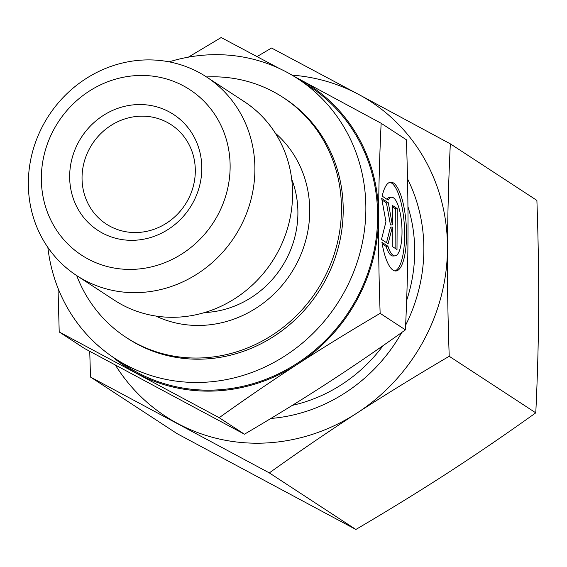 <?xml version="1.0" encoding="UTF-8"?>
<svg xmlns="http://www.w3.org/2000/svg" width="567" height="567" viewBox="0 0 567 567"><rect width="100%" height="100%" fill="white"/><g stroke="black" fill="none" stroke-linecap="round" stroke-linejoin="round"><path stroke-width="0.85" d="M141.013 292.473A118.645 110.898 -56.8 0 0 249.572 204.616A118.645 110.898 -56.8 0 0 206.53 76.956A118.645 110.898 -56.8 0 0 142.225 60.081A118.645 110.898 -56.8 0 0 33.666 147.937A118.645 110.898 -56.8 0 0 76.715 275.597A118.645 110.898 -56.8 0 0 141.013 292.473M135.23 269.261A98.871 92.414 -56.8 0 0 230.131 166.96A98.871 92.414 -56.8 0 0 136.243 75.602A98.871 92.414 -56.8 0 0 41.341 177.903A98.871 92.414 -56.8 0 0 135.23 269.261M76.715 275.597L114.414 300.234A118.645 110.898 -56.8 0 0 178.711 317.116A118.645 110.898 -56.8 0 0 287.271 229.252A118.645 110.898 -56.8 0 0 244.228 101.599L206.53 76.956M204.531 312.566A95.908 89.643 -56.8 0 0 205.842 312.495A95.908 89.643 -56.8 0 0 291.7 179.179M47.862 247.41A167.095 156.187 -56.8 0 0 114.924 358.443L126.689 366.133A167.095 156.187 -56.8 0 0 217.246 389.905A167.095 156.187 -56.8 0 0 370.138 266.171A167.095 156.187 -56.8 0 0 309.511 86.382L297.746 78.7A167.095 156.187 -56.8 0 0 207.196 54.928A167.095 156.187 -56.8 0 0 169.136 61.846M114.924 358.443A167.095 156.187 -56.8 0 0 205.481 382.215A167.095 156.187 -56.8 0 0 358.365 258.481A167.095 156.187 -56.8 0 0 297.746 78.7M138.376 232.456A59.322 55.453 -56.8 0 0 192.652 188.52A59.322 55.453 -56.8 0 0 171.135 124.697A59.322 55.453 -56.8 0 0 138.979 116.256A59.322 55.453 -56.8 0 0 84.703 160.185A59.322 55.453 -56.8 0 0 106.227 224.015A59.322 55.453 -56.8 0 0 138.376 232.456M136.094 104.647A69.209 64.695 123.2 0 1 201.809 168.605A69.209 64.695 123.2 0 1 135.378 240.217A69.209 64.695 123.2 0 1 69.663 176.259A69.209 64.695 123.2 0 1 136.094 104.647M381.144 123.273L406.411 139.787C407.63 174.544 408.155 206.679 407.992 236.184C407.843 265.703 406.986 296.931 405.419 329.866C378.146 349.357 352.015 367.203 327.01 383.391C302.027 399.6 274.506 416.539 244.448 434.209L84.476 348.471L59.209 331.957L219.181 417.695C246.447 398.204 272.585 380.365 297.59 364.17C322.573 347.961 350.094 331.022 380.145 313.353C378.933 278.595 378.409 246.468 378.572 216.963C378.713 187.436 379.571 156.209 381.144 123.273L299.085 79.047A168.087 157.109 -56.8 0 0 294.989 76.935M112.209 356.622A168.087 157.109 -56.8 0 0 137.122 373.469A168.087 157.109 -56.8 0 0 217.239 390.876A168.087 157.109 -56.8 0 0 297.59 364.17A168.087 157.109 -56.8 0 0 378.572 216.963A168.087 157.109 -56.8 0 0 299.085 79.047L293.982 76.318M279.262 68.444L221.173 37.535L188.336 57.168M155.762 316.032A110.147 102.953 -56.8 0 0 204.007 325.288A110.147 102.953 -56.8 0 0 302.551 250.345A110.147 102.953 -56.8 0 0 275.3 133.125M76.694 275.583A143.366 134.003 -56.8 0 0 126.143 337.429L127.908 338.577A143.366 134.003 -56.8 0 0 205.601 358.975A143.366 134.003 -56.8 0 0 336.777 252.811A143.366 134.003 -56.8 0 0 284.769 98.559L283.004 97.404A143.366 134.003 -56.8 0 0 206.508 76.949M126.143 337.429A143.366 134.003 -56.8 0 0 203.837 357.82A143.366 134.003 -56.8 0 0 335.012 251.656A143.366 134.003 -56.8 0 0 283.004 97.404M387.956 246.262A29.364 8.583 86.7 0 0 394.979 255.887A29.364 8.583 86.7 0 0 401.79 238.225A29.364 8.583 86.7 0 0 398.608 206.877A29.364 8.583 86.7 0 0 391.584 197.252A29.364 8.583 86.7 0 0 388.197 200.073L382.179 196.139A44.495 13.006 -93.3 0 1 390.706 182.156A44.495 13.006 -93.3 0 1 404.243 208.599A44.495 13.006 -93.3 0 1 404.384 257A44.495 13.006 -93.3 0 1 395.858 270.991A44.495 13.006 -93.3 0 1 381.931 242.329L387.956 246.262L386.063 246.376L382.193 243.838M394.979 255.887L393.094 256A29.364 8.583 -93.3 0 1 386.063 246.376M394.901 270.927A44.495 13.006 86.7 0 0 402.499 257.113A44.495 13.006 86.7 0 0 402.62 210.194A44.495 13.006 86.7 0 0 389.77 182.326M388.104 243.739L381.492 239.416L385.95 221.782L381.704 198.457L388.324 202.78L392.343 224.865L392.449 205.474L397.212 208.592L396.999 249.551L392.229 246.439L392.336 227.048L388.104 243.739M386.51 242.697L390.443 227.154L392.336 227.048M395.114 248.325L395.327 208.699L392.442 206.813M397.212 208.592L395.327 208.699M392.343 224.865L390.457 224.971L386.432 202.894L381.981 199.981M388.324 202.78L386.432 202.894M386.914 199.237A29.364 8.583 -93.3 0 1 389.692 197.366L391.584 197.252M244.448 434.209L219.181 417.695M58.018 288.227L59.209 331.957M405.419 329.866L380.145 313.353M450.333 143.841L536.892 200.406C538.232 238.431 538.82 274.343 538.65 308.143C538.466 341.936 537.509 376.835 535.78 412.847C505.97 434.173 476.755 454.117 448.143 472.672C419.516 491.22 388.764 510.151 355.87 529.465L177.081 433.642L90.522 377.069L269.318 472.899C299.128 451.573 328.336 431.629 356.948 413.074C385.574 394.526 416.334 375.595 449.22 356.282C447.873 318.257 447.285 282.345 447.462 248.544C447.639 214.758 448.596 179.852 450.333 143.841L358.62 94.413A187.861 175.593 -56.8 0 0 292.033 75.142M115.491 365.24A187.861 175.593 -56.8 0 0 177.599 423.471A187.861 175.593 -56.8 0 0 267.149 442.919A187.861 175.593 -56.8 0 0 356.948 413.074A187.861 175.593 -56.8 0 0 447.462 248.544A187.861 175.593 -56.8 0 0 358.62 94.413L271.536 48.011L257.049 56.594M355.87 529.465L269.318 472.899M89.728 351.313L90.522 377.069M535.78 412.847L449.22 356.282M292.324 405.355A151.446 141.559 -56.8 0 0 383.072 345.643M406.645 300.397A151.446 141.559 -56.8 0 0 407.928 206.657M270.877 418.46A163.14 152.488 -56.8 0 0 401.762 332.475M405.632 325.189A163.14 152.488 -56.8 0 0 407.51 178.853"/></g></svg>
